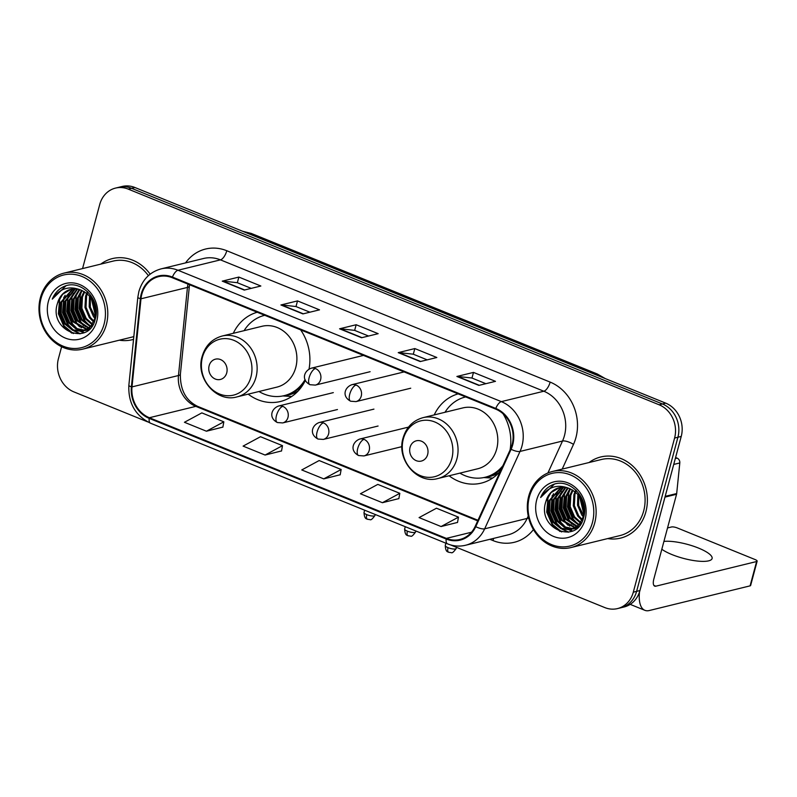 <?xml version="1.0" encoding="UTF-8"?>
<svg xmlns="http://www.w3.org/2000/svg" width="797" height="797" viewBox="0 0 797 797"><rect width="100%" height="100%" fill="white"/><g stroke="black" fill="none" stroke-linecap="round" stroke-linejoin="round"><path stroke-width="1.2" d="M449.09 475.779A46.116 40.179 -103.8 0 0 481.249 483.131A46.116 40.179 -103.8 0 0 500.476 471.017M248.186 394.156A46.116 40.179 -103.8 0 0 280.335 401.519A46.116 40.179 -103.8 0 0 305.381 380.308M510.05 450.056A46.116 40.179 -103.8 0 0 503.007 413.713M458.145 393.867A46.116 40.179 -103.8 0 0 434.206 414.928M309.027 369.061A46.116 40.179 -103.8 0 0 300.638 329.878M257.232 312.245A46.116 40.179 -103.8 0 0 233.292 333.305M450.454 544.879L604.784 607.573A26.102 22.744 -103.8 0 0 617.506 608.589L624.141 606.965A26.102 22.744 -103.8 0 0 639.941 590.547L681.236 436.427A26.102 22.744 -103.8 0 0 665.754 403.162L134.882 187.494A26.102 22.744 -103.8 0 0 122.16 186.468L118.843 187.285A26.102 22.744 -103.8 0 1 131.565 188.301A26.102 22.744 -103.8 0 0 118.843 187.285L115.525 188.092A26.102 22.744 -103.8 0 0 99.725 204.51L82.559 268.579M617.506 608.589A26.102 22.744 -103.8 0 0 633.296 592.181L674.591 438.061A26.102 22.744 -103.8 0 0 659.119 404.786L662.437 403.969L131.565 188.301L662.437 403.969A26.102 22.744 -103.8 0 1 677.918 437.244A26.102 22.744 -103.8 0 0 662.437 403.969L665.754 403.162M633.296 592.181L636.614 591.364L677.918 437.244L636.614 591.364A26.102 22.744 -103.8 0 1 620.823 607.782A26.102 22.744 -103.8 0 0 636.614 591.364L639.941 590.547M119.351 340.189A41.763 36.383 -103.8 0 0 132.272 339.711A41.763 36.383 -103.8 0 0 133.537 339.373A41.763 36.383 -103.8 0 1 132.272 339.711A41.763 36.383 -103.8 0 1 119.351 340.189M607.693 538.583A41.763 36.383 -103.8 0 0 620.614 538.105A41.763 36.383 -103.8 0 0 645.879 511.843A41.763 36.383 -103.8 0 0 636.833 470.369A41.763 36.383 -103.8 0 0 600.759 456.97A41.763 36.383 -103.8 0 0 589.083 462.519A41.763 36.383 -103.8 0 1 600.759 456.97L600.759 456.97A41.763 36.383 -103.8 0 1 636.833 470.369A41.763 36.383 -103.8 0 1 645.879 511.843A41.763 36.383 -103.8 0 1 620.614 538.105A41.763 36.383 -103.8 0 1 607.693 538.583M141.836 294.143A27.845 24.259 76.2 0 1 158.683 276.639A27.845 24.259 76.2 0 1 172.262 277.725L495.624 409.09A27.845 24.259 76.2 0 1 510.568 448.94L475.211 526.319A27.845 24.259 76.2 0 1 459.929 539.469A27.845 24.259 76.2 0 1 446.35 538.383L149.368 417.728A27.845 24.259 76.2 0 1 132.003 386.894L140.989 298.795A27.845 24.259 76.2 0 1 141.836 294.143M141.248 293.904A28.543 24.866 -103.8 0 0 140.382 298.676L131.395 386.774A28.543 24.866 -103.8 0 0 149.188 418.375L446.181 539.031A28.543 24.866 -103.8 0 0 475.759 526.668L511.116 449.289A28.543 24.866 -103.8 0 0 495.794 408.443L172.431 277.077A28.543 24.866 -103.8 0 0 141.248 293.904M478.887 385.399L495.485 381.345L473.488 372.408L456.89 376.463L478.887 385.399M485.871 383.696L471.904 378.017L457.438 376.423A6.964 2.889 112.1 0 0 456.89 376.463M471.973 378.047L473.488 372.408M420.228 361.569L436.826 357.504L414.829 348.568L398.231 352.633L420.228 361.569M427.212 359.865L413.245 354.187L398.779 352.593A6.964 2.889 112.1 0 0 398.231 352.633M413.314 354.217L414.829 348.568M244.251 290.078L260.848 286.013L238.851 277.077L222.253 281.142L244.251 290.078M251.234 288.365L237.267 282.696L222.801 281.102A6.964 2.889 112.1 0 0 222.253 281.142M237.337 282.726L238.851 277.077M302.91 313.908L319.507 309.844L297.51 300.907L280.913 304.972L302.91 313.908M309.894 312.195L295.926 306.526L281.461 304.932A6.964 2.889 112.1 0 0 280.913 304.972M295.996 306.556L297.51 300.907M361.569 337.739L378.167 333.674L356.169 324.738L339.572 328.802L361.569 337.739M368.553 336.025L354.585 330.357L340.12 328.762A6.964 2.889 112.1 0 0 339.572 328.802M354.655 330.386L356.169 324.738M150.165 274.158A41.763 36.383 -103.8 0 0 112.417 258.587A41.763 36.383 -103.8 0 0 100.741 264.126A41.763 36.383 -103.8 0 1 112.417 258.587A41.763 36.383 -103.8 0 1 150.165 274.158M659.119 404.786L128.247 189.118A26.102 22.744 -103.8 0 0 115.525 188.092M61.618 346.745L58.43 358.63A26.102 22.744 -103.8 0 0 73.912 391.905L147.644 421.862M441.07 526.538L458.474 517.153L436.477 508.217L419.073 517.602L441.07 526.538L457.518 522.424M265.092 455.047L282.497 445.653L260.499 436.716L243.095 446.111L265.092 455.047L281.54 450.933M206.433 431.217L223.837 421.822L201.84 412.886L184.436 422.28L206.433 431.217L222.881 427.102M382.411 502.708L399.815 493.323L377.818 484.387L360.413 493.771L382.411 502.708L398.859 498.593M323.751 478.877L341.156 469.493L319.159 460.546L301.754 469.941L323.751 478.877L340.199 474.763M341.156 469.493L340.18 474.863M282.497 445.653L281.52 451.032M223.837 421.822L222.861 427.202M399.815 493.323L398.839 498.693M458.474 517.153L457.498 522.523M104.088 324.14A37.409 32.597 -103.8 0 0 81.902 276.449A37.409 32.597 -103.8 0 0 41.026 298.526A37.409 32.597 -103.8 0 0 63.212 346.217A37.409 32.597 -103.8 0 0 104.088 324.14M106.38 324.538A39.153 34.112 -103.8 0 0 97.892 285.655A39.153 34.112 -103.8 0 0 64.079 273.102A39.153 34.112 -103.8 0 0 40.388 297.719A39.153 34.112 -103.8 0 0 48.876 336.603A39.153 34.112 -103.8 0 0 82.689 349.156A39.153 34.112 -103.8 0 0 106.38 324.538M148.381 275.652A39.153 34.112 -103.8 0 0 113.035 261.117L64.079 273.102M95.879 312.902L92.88 300.688M95.779 310.292L94.026 303.099M95.052 318.521L93.488 316.658L89.184 306.815L89.523 295.906M95.331 317.415L90.35 307.184L90.29 296.803M93.717 322.048L89.334 317.674L84.96 307.433L85.568 296.215L86.674 293.266M94.076 321.271L90.37 317.415L85.996 307.184L86.604 295.966L87.361 293.824M92.163 324.678L85.189 318.68L80.816 308.449L81.424 297.231L84.044 291.513M92.562 324.08L86.225 318.431L81.852 308.2L82.46 296.972L84.681 291.891M90.459 326.74L81.035 319.697L76.661 309.465L77.269 298.247L81.553 290.327M90.898 326.272L82.081 319.448L77.698 309.216L78.305 297.988L82.161 290.576M89.931 328.543L89.234 328.454M88.666 328.364L76.891 320.713L72.517 310.481L73.125 299.264L79.202 289.52M90.25 328.195L89.702 328.105M89.125 327.995L77.927 320.464L73.553 310.232L74.161 299.005L79.78 289.69M88.836 329.569L87.331 329.639M86.773 329.629L72.746 321.729L68.363 311.497L68.97 300.28L76.93 289.062M89.065 329.37L87.809 329.37M87.252 329.34L73.782 321.48L69.409 311.248L70.006 300.021L77.488 289.142M88.766 329.639L85.349 330.506M84.811 330.576L75.954 328.932L68.592 322.745L64.218 312.514L64.826 301.296L74.739 288.912M88.577 329.789L86.923 330.207M87.441 330.078L85.847 330.317M85.309 330.366L76.721 328.553L69.628 322.496L65.254 312.255L65.862 301.037L75.277 288.922M81.334 290.238A21.748 18.949 -103.8 0 0 70.724 289.391A21.748 18.949 -103.8 0 0 57.563 303.069C47.93 330.665 89.125 346.994 95.222 319.228C101.438 300.539 81.523 279.05 64.716 286.203C58.978 288.594 54.834 292.897 52.283 299.124C59.675 288.285 69.359 285.316 81.334 290.238C92.492 295.876 97.134 305.032 95.261 317.704L90.709 326.481L82.081 331.373L72.537 330.287L64.447 323.761L60.074 313.53L60.672 302.302L72.607 289.042M92.362 325.515L82.768 331.223M83.286 331.094L73.573 330.028L65.484 323.512L61.11 313.271L61.718 302.053L73.135 288.982M87.032 292.509L87.511 291.632M87.71 293.007L88.098 292.21M57.563 303.069L62.654 294.272L71.053 289.311M48.358 301.505A28.712 25.016 -103.8 0 0 65.384 338.097A28.712 25.016 -103.8 0 0 96.756 321.161A28.712 25.016 -103.8 0 0 79.73 284.569A28.712 25.016 -103.8 0 0 48.358 301.505M82.689 349.156L131.644 337.181A39.153 34.112 -103.8 0 0 133.826 336.563M52.283 299.124L65.942 285.814M73.324 333.574L64.298 326.063L58.898 313.629L59.556 300.001L60.951 296.255M80.397 333.714L74.898 331.114M73.105 329.819L68.442 325.046L63.043 312.613L63.71 298.985L65.095 295.249M84.133 332.568L81.493 331.482M81.274 331.373L79.042 330.097M77.249 328.802L72.587 324.03L67.197 311.597L67.855 297.968L69.249 294.232M81.404 327.786L76.741 323.014L71.341 310.581L72.009 296.952L73.394 293.216M85.548 326.78L80.886 321.998L75.496 309.565L76.153 295.936L77.548 292.2M89.702 325.764L85.04 320.982L79.64 308.549L80.308 294.92L81.692 291.184M71.67 333.116L63.78 326.182L58.38 313.759L59.705 298.128M79.8 333.813L73.593 330.705M71.272 328.832L67.924 325.176L62.525 312.743L63.85 297.112M83.735 332.728L80.886 331.562M80.577 331.413L77.737 329.689M75.416 327.826L72.069 324.16L66.679 311.727L68.004 296.095M79.57 326.81L76.223 323.144L70.823 310.71L72.148 295.089M83.715 325.794L80.367 322.127L74.978 309.694L76.303 294.073M87.869 324.777L84.522 321.111L79.122 308.678L80.447 293.057M95.59 316.07L91.167 297.939M226.727 372.886A10.441 9.096 -103.8 0 0 220.54 359.577A10.441 9.096 -103.8 0 0 209.133 365.733A10.441 9.096 -103.8 0 0 215.32 379.043A10.441 9.096 -103.8 0 0 226.727 372.886M237.058 396.876L276.818 387.143A31.322 27.287 -103.8 0 0 295.777 367.447A31.322 27.287 -103.8 0 0 288.982 336.344A31.322 27.287 -103.8 0 0 261.934 326.302L222.164 336.025C212.022 338.894 205.347 345.709 202.139 356.458C195.295 378.127 216.475 402.993 237.058 396.876A31.322 27.287 -103.8 0 0 256.006 377.18A31.322 27.287 -103.8 0 0 249.212 346.067A31.322 27.287 -103.8 0 0 222.164 336.025M264.534 315.363L264.763 315.303A41.324 36.004 -103.8 0 0 264.534 315.363A41.324 36.004 -103.8 0 0 244.091 330.665M258.985 391.516A41.324 36.004 -103.8 0 0 284.18 395.651L285.834 395.242A41.324 36.004 -103.8 0 0 303.468 383.905M284.18 395.651A41.324 36.004 -103.8 0 0 305.082 379.571M291.742 396.458A45.24 39.422 76.2 0 1 291.044 396.418L282.825 395.95M427.64 454.509A10.441 9.096 -103.8 0 0 421.454 441.199A10.441 9.096 -103.8 0 0 410.047 447.356A10.441 9.096 -103.8 0 0 416.233 460.666A10.441 9.096 -103.8 0 0 427.64 454.509M437.961 478.499L477.732 468.766A31.322 27.287 -103.8 0 0 496.68 449.07A31.322 27.287 -103.8 0 0 489.896 417.957A31.322 27.287 -103.8 0 0 462.838 407.915L423.077 417.648C412.936 420.517 406.261 427.322 403.053 438.081C396.199 459.749 417.389 484.606 437.961 478.499A31.322 27.287 -103.8 0 0 456.92 458.803A31.322 27.287 -103.8 0 0 450.126 427.69A31.322 27.287 -103.8 0 0 423.077 417.648M465.438 396.986L465.677 396.926A41.324 36.004 -103.8 0 0 465.438 396.986A41.324 36.004 -103.8 0 0 445.005 412.288M459.899 473.129A41.324 36.004 -103.8 0 0 485.094 477.273L486.748 476.865A41.324 36.004 -103.8 0 0 501.602 468.556M485.094 477.273A41.324 36.004 -103.8 0 0 502.907 465.687M492.646 478.07A45.24 39.422 76.2 0 1 491.948 478.041L483.739 477.572M661.819 549.243A27.845 7.283 15 0 0 671.931 554.563A27.845 7.283 15 0 0 712.1 558.518A27.845 7.283 15 0 0 698.491 548.067A27.845 7.283 15 0 0 663.921 541.412M675.298 458.564L677.091 458.126L675.587 457.518M639.493 592.022A34.799 14.456 112.1 0 0 644.873 610.323A34.799 14.456 112.1 0 0 649.276 610.532L750.097 585.855L756.612 561.526L655.801 586.193A8.697 3.616 -67.9 0 1 654.696 586.144A8.697 3.616 -67.9 0 1 653.819 579.1L676.553 494.279L664.977 497.109M756.612 561.526A4.354 1.136 15 0 0 757.15 561.158L750.625 585.496A4.354 1.136 -165 0 1 750.097 585.855M757.15 561.158A4.354 1.136 15 0 0 755.018 559.524L677.301 527.953A4.354 1.136 15 0 0 671.562 526.966L667.527 527.953M677.091 458.126A4.354 3.786 76.2 0 1 679.801 462.947L676.683 493.552A4.354 3.786 76.2 0 1 676.553 494.279M592.43 522.533A37.409 32.597 -103.8 0 0 570.244 474.843A37.409 32.597 -103.8 0 0 529.367 496.92A37.409 32.597 -103.8 0 0 551.554 544.6A37.409 32.597 -103.8 0 0 592.43 522.533M594.721 522.922A39.153 34.112 -103.8 0 0 586.243 484.048A39.153 34.112 -103.8 0 0 552.421 471.485A39.153 34.112 -103.8 0 0 528.73 496.113A39.153 34.112 -103.8 0 0 537.218 534.996A39.153 34.112 -103.8 0 0 571.041 547.549A39.153 34.112 -103.8 0 0 594.721 522.922M571.041 547.549L619.996 535.574A39.153 34.112 -103.8 0 0 643.677 510.947A39.153 34.112 -103.8 0 0 635.199 472.063A39.153 34.112 -103.8 0 0 601.376 459.51L552.421 471.485M584.221 511.295L581.232 499.081M584.131 508.675L582.368 501.482M583.394 516.914L581.83 515.051L577.526 505.208L577.865 494.299M583.673 515.808L578.692 505.577L578.632 495.196M582.059 520.441L577.686 516.058L573.302 505.826L573.91 494.608L575.016 491.659M582.418 519.664L578.722 515.808L574.348 505.577L574.946 494.349L575.703 492.207M580.505 523.071L573.531 517.074L569.158 506.842L569.765 495.624L572.385 489.906M580.903 522.473L574.567 516.825L570.194 506.593L570.801 495.365L573.033 490.285M578.811 525.133L569.387 518.09L565.013 507.858L565.611 496.641L569.895 488.71M579.24 524.655L570.423 517.841L566.049 507.609L566.657 496.382L570.513 488.969M578.273 526.937L577.576 526.847M577.008 526.757L565.232 519.106L560.859 508.875L561.467 497.657L567.544 487.913M578.602 526.588L578.044 526.498M577.466 526.379L566.268 518.857L561.895 508.616L562.503 497.398L568.122 488.073M577.177 527.963L575.673 528.032M575.115 528.022L561.088 520.122L556.714 509.891L557.322 498.663L565.272 487.455M577.407 527.763L576.151 527.763M575.603 527.734L562.124 519.873L557.751 509.632L558.358 498.414L565.84 487.535M577.108 528.022L573.691 528.899M573.153 528.969L564.296 527.325L556.934 521.138L552.56 510.907L553.168 499.679L563.081 487.306M576.928 528.182L575.265 528.6M575.783 528.471L574.189 528.71M573.651 528.76L565.073 526.947L557.97 520.879L553.596 510.648L554.204 499.43L563.628 487.316M569.676 488.631A21.748 18.949 -103.8 0 0 559.066 487.774A21.748 18.949 -103.8 0 0 545.905 501.462C536.271 529.059 577.466 545.387 583.563 517.622C589.78 498.932 569.865 477.443 553.058 484.596C547.32 486.977 543.175 491.291 540.635 497.517C548.017 486.668 557.701 483.709 569.676 488.631C580.834 494.27 585.476 503.425 583.603 516.097L579.05 524.874L570.433 529.766L560.879 528.68L552.789 522.155L548.416 511.923L549.023 500.695L560.958 487.435M580.704 523.908L571.12 529.616M571.628 529.477L561.915 528.421L553.825 521.896L549.452 511.664L550.06 500.446L561.477 487.375M575.384 490.902L575.852 490.016M576.052 491.4L576.44 490.593M545.905 501.462L550.996 492.656L559.394 487.704M536.7 499.898A28.712 25.016 -103.8 0 0 553.726 536.491A28.712 25.016 -103.8 0 0 585.098 519.554A28.712 25.016 -103.8 0 0 568.072 482.952A28.712 25.016 -103.8 0 0 536.7 499.898M540.635 497.517L554.294 484.207M561.666 531.968L552.64 524.456L547.24 512.023L547.908 498.384L549.292 494.648M568.739 532.107L563.24 529.507M561.447 528.212L556.784 523.44L551.385 511.007L552.052 497.368L553.447 493.632M572.475 530.951L569.835 529.875M569.616 529.766L567.394 528.491M565.591 527.196L560.939 522.424L555.539 509.99L556.196 496.362L557.591 492.626M569.745 526.179L565.083 521.407L559.683 508.974L560.351 495.345L561.736 491.61M573.89 525.163L569.237 520.391L563.838 507.958L564.495 494.329L565.89 490.593M578.044 524.147L573.382 519.375L567.982 506.942L568.65 493.313L570.034 489.577M560.012 531.509L552.122 524.575L546.722 512.152L548.047 496.521M568.141 532.207L561.935 529.098M559.614 527.225L556.266 523.559L550.866 511.136L552.191 495.505M572.077 531.121L569.227 529.955M568.919 529.806L566.089 528.082M563.768 526.209L560.421 522.543L555.021 510.12L556.346 494.489M567.912 525.203L564.565 521.537L559.165 509.104L560.49 493.473M572.067 524.187L568.709 520.521L563.32 508.087L564.645 492.466M576.211 523.171L572.864 519.505L567.464 507.071L568.789 491.45M583.932 514.463L579.509 496.332M600.171 376.513A34.799 30.316 -103.8 0 0 595.18 373.932L249.082 233.332A34.799 30.316 -103.8 0 0 243.822 231.748M248.236 233.541L249.082 233.332A17.404 7.233 -67.9 0 1 251.284 233.431L597.381 374.032A17.404 7.233 -67.9 0 0 595.18 373.932L594.323 374.142M134.882 187.494L128.247 189.118M681.236 436.427L674.591 438.061M185.552 262.89A43.506 37.897 76.2 0 1 226.786 250.736L550.149 382.102A8.697 3.616 -67.9 0 1 543.823 391.227L220.46 259.862A34.799 30.316 -103.8 0 0 203.494 258.507L161.014 268.898A34.799 30.316 76.2 0 1 177.98 270.253A8.697 3.616 112.1 0 0 172.431 277.077M550.149 382.102A43.506 37.897 76.2 0 1 575.942 437.553A43.506 37.897 76.2 0 1 573.501 444.367L562.204 469.094M511.116 449.289A8.697 2.869 24.6 0 0 520.023 451.441L562.503 441.04A34.799 30.316 -103.8 0 0 564.465 435.59A34.799 30.316 -103.8 0 0 543.823 391.227L501.343 401.628A34.799 30.316 76.2 0 1 520.023 451.441L484.666 528.819A34.799 30.316 76.2 0 1 465.558 545.258L508.048 534.857A34.799 30.316 -103.8 0 0 527.146 518.429L528.242 516.038M161.014 268.898C149.816 272.066 142.434 279.608 138.887 291.513L137.831 297.251A8.697 1.614 5.8 0 0 140.382 298.676M137.831 297.251L128.855 385.34C128.138 403.113 135.351 415.735 150.503 423.197A8.697 3.616 -67.9 0 1 149.188 418.375M446.181 539.031A8.697 3.616 112.1 0 0 447.496 543.843C453.463 546.234 459.48 546.702 465.558 545.258M475.759 526.668A8.697 2.869 24.6 0 0 484.666 528.819L527.146 518.429A8.697 2.869 -155.4 0 1 528.77 518.319M128.855 385.34A8.697 1.614 5.8 0 0 131.395 386.774M495.794 408.443A8.697 3.616 -67.9 0 1 501.343 401.628L177.98 270.253L220.46 259.862A8.697 3.616 -67.9 0 0 226.786 250.736M533.442 529.577A43.506 37.897 76.2 0 1 493.054 540.595L489.876 539.31M547.908 472.99L562.503 441.04A8.697 2.869 -155.4 0 1 573.501 444.367M493.492 538.423A8.697 3.616 -67.9 0 1 493.054 540.595M446.35 538.383L471.465 532.237M187.982 284.111A27.845 24.259 -103.8 0 0 187.454 287.428L178.468 375.526A27.845 24.259 -103.8 0 0 195.833 406.36L477.702 520.869M140.989 298.795L187.454 287.428A15.661 2.909 -174.2 0 0 189.357 286.272L180.371 374.371A15.661 2.909 -174.2 0 1 178.468 375.526L132.003 386.894M149.368 417.728L195.833 406.36A15.661 6.506 -67.9 0 1 197.815 406.45L477.971 520.272M361.977 337.639L340.12 328.762M303.318 313.809L281.461 304.932M244.659 289.978L222.801 281.102M420.637 361.469L398.779 352.593M479.296 385.3L457.438 376.423M250.925 377.021A28.772 25.066 -103.8 0 0 233.86 340.349A28.772 25.066 -103.8 0 0 202.428 357.325A28.772 25.066 -103.8 0 0 219.484 393.997A28.772 25.066 -103.8 0 0 250.925 377.021M283.981 395.691A41.713 36.343 -103.8 0 0 298.128 391.018M451.829 458.644A28.772 25.066 -103.8 0 0 434.773 421.972A28.772 25.066 -103.8 0 0 403.332 438.938A28.772 25.066 -103.8 0 0 420.398 475.62A28.772 25.066 -103.8 0 0 451.829 458.644M484.895 477.313A41.713 36.343 -103.8 0 0 499.032 472.641M315.453 368.543A8.697 7.581 -103.8 0 0 311.209 368.204C304.155 370.744 300.877 379.81 310.003 384.712A8.697 3.616 -67.9 0 1 309.136 377.668A8.697 3.616 112.1 0 1 315.453 368.543A8.697 7.581 -103.8 0 1 320.613 379.631A8.697 7.581 -103.8 0 1 315.353 385.1L310.003 384.712M356.08 385.041A8.697 7.581 -103.8 0 0 351.836 384.702C344.782 387.242 341.505 396.318 350.63 401.22A8.697 3.616 -67.9 0 1 349.753 394.166A8.697 3.616 112.1 0 1 356.08 385.041A8.697 7.581 -103.8 0 1 361.24 396.129A8.697 7.581 -103.8 0 1 355.97 401.608L350.63 401.22M366.789 514.663A5.659 1.474 -165 0 1 364.02 512.541C364.418 520.152 367.287 518.548 367.357 519.245A5.659 2.351 -67.9 0 1 366.789 514.663A5.659 1.474 -165 0 0 374.949 515.47L375.208 514.483M282.796 406.36A8.697 7.581 -103.8 0 0 278.561 406.022C271.508 408.562 268.22 417.638 277.346 422.54A8.697 3.616 -67.9 0 1 276.479 415.486A8.697 3.616 112.1 0 1 282.796 406.36A8.697 7.581 -103.8 0 1 287.956 417.449A8.697 7.581 -103.8 0 1 282.696 422.928L277.346 422.54M407.406 531.171A5.659 1.474 -165 0 1 404.647 529.049C405.035 536.66 407.915 535.046 407.974 535.743A5.659 2.351 -67.9 0 1 407.406 531.171A5.659 1.474 -165 0 0 415.566 531.968L415.835 530.981M323.423 422.868A8.697 7.581 -103.8 0 0 319.179 422.53C312.125 425.07 308.847 434.136 317.973 439.037A8.697 3.616 -67.9 0 1 317.096 431.994A8.697 3.616 112.1 0 1 323.423 422.868A8.697 7.581 -103.8 0 1 328.583 433.957A8.697 7.581 -103.8 0 1 323.313 439.426L317.973 439.037M448.034 547.669A5.659 1.474 -165 0 1 445.264 545.547C445.662 553.158 448.532 551.554 448.601 552.251A5.659 2.351 -67.9 0 1 448.034 547.669A5.659 1.474 -165 0 0 456.193 548.475L456.492 547.33M364.04 439.366A8.697 7.581 -103.8 0 0 359.806 439.027C352.742 441.568 349.465 450.644 358.59 455.545A8.697 3.616 -67.9 0 1 357.723 448.492A8.697 3.616 112.1 0 1 364.04 439.366A8.697 7.581 -103.8 0 1 369.2 450.454A8.697 7.581 -103.8 0 1 363.94 455.934L358.59 455.545M655.801 586.193L653.869 585.406M665.176 496.372L676.683 493.552M679.801 462.947L673.734 464.432M242.617 231.26L251.284 233.431M605.242 378.575L597.381 374.032M150.503 423.197L447.496 543.843M180.371 374.371C180.212 390.112 186.02 400.801 197.815 406.45M189.357 286.272L189.547 284.748M263.199 315.722L264.245 315.094M464.103 397.344L465.159 396.717M363.482 355.412L311.209 368.204M370.117 371.701L315.353 385.1M404.109 371.91L351.836 384.702M410.734 388.209L355.97 401.608M333.325 392.622L278.561 406.022M364.02 512.541L364.647 510.19M374.949 515.47C372.518 518.937 370.874 520.321 370.027 519.634L367.357 519.245M337.46 409.528L282.696 422.928M373.942 409.12L319.179 422.53M404.647 529.049L405.274 526.697M415.566 531.968C413.135 535.445 411.501 536.829 410.644 536.132L407.974 535.743M378.077 426.026L323.313 439.426M408.512 427.112L359.806 439.027M445.264 545.547L445.892 543.195M456.193 548.475C453.762 551.942 452.118 553.327 451.271 552.64L448.601 552.251M401.937 446.629L363.94 455.934M644.873 610.323L630.198 604.365"/></g></svg>
